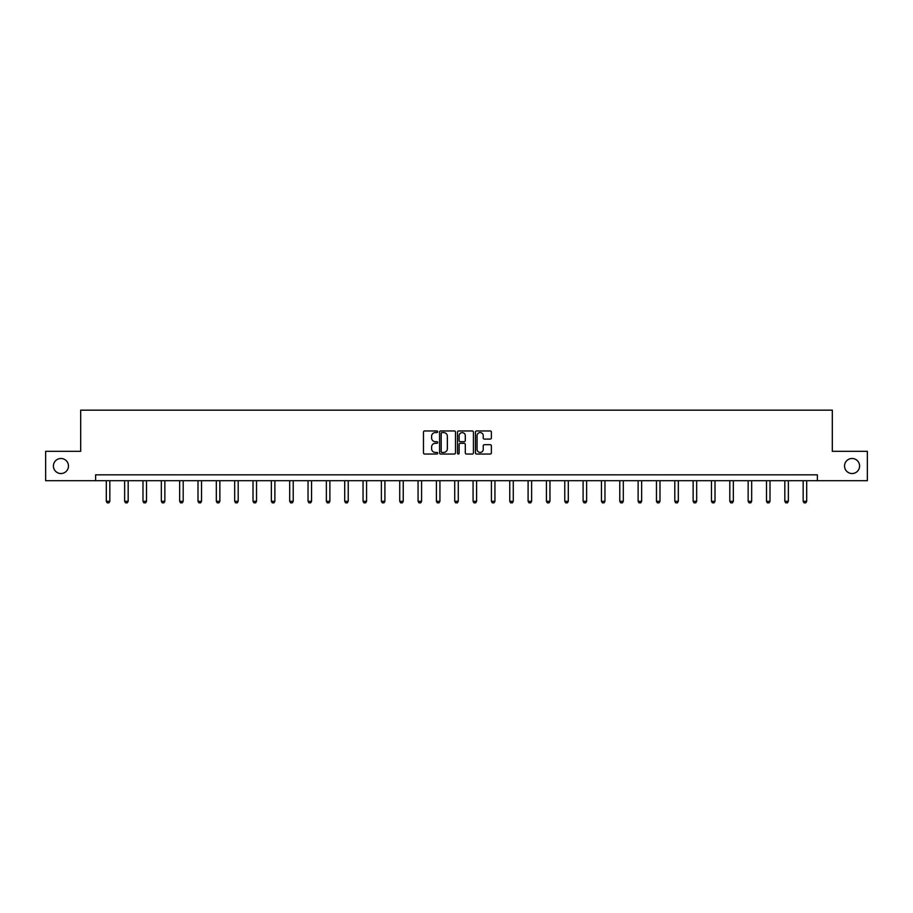 <?xml version="1.0" encoding="UTF-8"?>
<svg xmlns="http://www.w3.org/2000/svg" width="913" height="913" viewBox="0 0 913 913"><rect width="100%" height="100%" fill="white"/><g stroke="black" fill="none" stroke-linecap="round" stroke-linejoin="round"><path stroke-width="1.37" d="M437.692 431.769A0.81 0.81 0 0 0 436.882 430.959L424.625 430.959A1.153 1.153 0 0 0 423.472 432.111L423.472 452.882A1.153 1.153 0 0 0 424.625 454.035L436.882 454.035A0.81 0.81 0 0 0 437.692 453.236A0.81 0.81 0 0 0 436.882 452.426L435.296 452.426A3.698 3.698 0 0 1 431.609 448.728L431.609 447.005A3.698 3.698 0 0 1 435.296 443.307L436.882 443.307A0.81 0.81 0 0 0 437.692 442.497A0.81 0.81 0 0 0 436.882 441.687L435.296 441.687A3.698 3.698 0 0 1 431.609 438L431.609 436.266A3.698 3.698 0 0 1 435.296 432.579L436.882 432.579A0.81 0.81 0 0 0 437.692 431.769M844.548 466.007A7.521 7.521 0 0 0 852.069 473.539A7.521 7.521 0 0 0 859.59 466.007A7.521 7.521 0 0 0 852.069 458.486A7.521 7.521 0 0 0 844.548 466.007M53.41 466.007A7.521 7.521 0 0 0 60.931 473.539A7.521 7.521 0 0 0 68.452 466.007A7.521 7.521 0 0 0 60.931 458.486A7.521 7.521 0 0 0 53.41 466.007M490.224 439.096A1.153 1.153 0 0 0 491.377 437.943L491.377 432.111A1.153 1.153 0 0 0 490.224 430.959L476.609 430.959A1.153 1.153 0 0 0 475.456 432.111L475.456 452.882A1.153 1.153 0 0 0 476.609 454.035L490.224 454.035A1.153 1.153 0 0 0 491.377 452.882L491.377 445.841A1.153 1.153 0 0 0 490.224 444.688L484.392 444.688A1.153 1.153 0 0 0 483.239 445.841L483.239 449.333A3.081 3.081 0 0 1 480.158 452.426A3.081 3.081 0 0 1 477.065 449.333L477.065 435.661A3.081 3.081 0 0 1 480.158 432.579A3.081 3.081 0 0 1 483.239 435.661L483.239 437.943A1.153 1.153 0 0 0 484.392 439.096L490.224 439.096M95.614 480.706L45.65 480.706L45.65 451.319L80.686 451.319L80.686 410.177L832.314 410.177L832.314 451.319L867.35 451.319L867.35 480.706L817.386 480.706L817.386 474.828L95.614 474.828L95.614 480.706L817.386 480.706M455.496 432.111A1.153 1.153 0 0 0 454.332 430.959L440.717 430.959A1.153 1.153 0 0 0 439.564 432.111L439.564 452.882A1.153 1.153 0 0 0 440.717 454.035L454.332 454.035A1.153 1.153 0 0 0 455.496 452.882L455.496 432.111M458.668 430.959L472.283 430.959A1.153 1.153 0 0 1 473.436 432.111L473.436 452.882A1.153 1.153 0 0 1 472.283 454.035L466.452 454.035A1.153 1.153 0 0 1 465.299 452.882L465.299 444.46A1.153 1.153 0 0 0 464.146 443.307L460.278 443.307A1.153 1.153 0 0 0 459.125 444.46L459.125 453.236A0.81 0.81 0 0 1 458.315 454.035A0.81 0.81 0 0 1 457.504 453.236L457.504 432.111A1.153 1.153 0 0 1 458.668 430.959M441.995 432.579A0.81 0.81 0 0 0 441.184 433.378L441.184 451.615A0.81 0.81 0 0 0 441.995 452.426L443.661 452.426A3.698 3.698 0 0 0 447.359 448.728L447.359 436.266A3.698 3.698 0 0 0 443.661 432.579L441.995 432.579M465.299 435.718A3.081 3.081 0 0 0 462.206 432.636A3.081 3.081 0 0 0 459.125 435.718L459.125 440.534A1.153 1.153 0 0 0 460.278 441.687L464.146 441.687A1.153 1.153 0 0 0 465.299 440.534L465.299 435.718M106.307 480.706L106.307 501.294L109.834 501.294L109.834 480.706M109.834 501.294L108.955 502.823L107.186 502.823L106.307 501.294M124.647 480.706L124.647 501.294L128.174 501.294L128.174 480.706M128.174 501.294L127.295 502.823L125.526 502.823L124.647 501.294M142.987 480.706L142.987 501.294L146.514 501.294L146.514 480.706M146.514 501.294L145.635 502.823L143.866 502.823L142.987 501.294M161.327 480.706L161.327 501.294L164.854 501.294L164.854 480.706M164.854 501.294L163.963 502.823L162.206 502.823L161.327 501.294M179.656 480.706L179.656 501.294L183.193 501.294L183.193 480.706M183.193 501.294L182.303 502.823L180.546 502.823L179.656 501.294M197.995 480.706L197.995 501.294L201.522 501.294L201.522 480.706M201.522 501.294L200.643 502.823L198.886 502.823L197.995 501.294M216.335 480.706L216.335 501.294L219.862 501.294L219.862 480.706M219.862 501.294L218.983 502.823L217.214 502.823L216.335 501.294M234.675 480.706L234.675 501.294L238.202 501.294L238.202 480.706M238.202 501.294L237.323 502.823L235.554 502.823L234.675 501.294M253.015 480.706L253.015 501.294L256.542 501.294L256.542 480.706M256.542 501.294L255.663 502.823L253.894 502.823L253.015 501.294M271.355 480.706L271.355 501.294L274.881 501.294L274.881 480.706M274.881 501.294L274.003 502.823L272.234 502.823L271.355 501.294M289.695 480.706L289.695 501.294L293.221 501.294L293.221 480.706M293.221 501.294L292.331 502.823L290.574 502.823L289.695 501.294M308.035 480.706L308.035 501.294L311.561 501.294L311.561 480.706M311.561 501.294L310.671 502.823L308.914 502.823L308.035 501.294M326.363 480.706L326.363 501.294L329.89 501.294L329.89 480.706M329.89 501.294L329.011 502.823L327.253 502.823L326.363 501.294M344.703 480.706L344.703 501.294L348.23 501.294L348.23 480.706M348.23 501.294L347.351 502.823L345.593 502.823L344.703 501.294M363.043 480.706L363.043 501.294L366.57 501.294L366.57 480.706M366.57 501.294L365.691 502.823L363.922 502.823L363.043 501.294M381.383 480.706L381.383 501.294L384.909 501.294L384.909 480.706M384.909 501.294L384.031 502.823L382.262 502.823L381.383 501.294M399.723 480.706L399.723 501.294L403.249 501.294L403.249 480.706M403.249 501.294L402.371 502.823L400.602 502.823L399.723 501.294M418.063 480.706L418.063 501.294L421.589 501.294L421.589 480.706M421.589 501.294L420.71 502.823L418.941 502.823L418.063 501.294M436.403 480.706L436.403 501.294L439.929 501.294L439.929 480.706M439.929 501.294L439.039 502.823L437.281 502.823L436.403 501.294M454.731 480.706L454.731 501.294L458.269 501.294L458.269 480.706M458.269 501.294L457.379 502.823L455.621 502.823L454.731 501.294M473.071 480.706L473.071 501.294L476.597 501.294L476.597 480.706M476.597 501.294L475.719 502.823L473.961 502.823L473.071 501.294M491.411 480.706L491.411 501.294L494.937 501.294L494.937 480.706M494.937 501.294L494.059 502.823L492.29 502.823L491.411 501.294M509.751 480.706L509.751 501.294L513.277 501.294L513.277 480.706M513.277 501.294L512.398 502.823L510.629 502.823L509.751 501.294M528.091 480.706L528.091 501.294L531.617 501.294L531.617 480.706M531.617 501.294L530.738 502.823L528.969 502.823L528.091 501.294M546.431 480.706L546.431 501.294L549.957 501.294L549.957 480.706M549.957 501.294L549.078 502.823L547.309 502.823L546.431 501.294M564.77 480.706L564.77 501.294L568.297 501.294L568.297 480.706M568.297 501.294L567.407 502.823L565.649 502.823L564.77 501.294M583.11 480.706L583.11 501.294L586.637 501.294L586.637 480.706M586.637 501.294L585.747 502.823L583.989 502.823L583.11 501.294M601.439 480.706L601.439 501.294L604.965 501.294L604.965 480.706M604.965 501.294L604.086 502.823L602.329 502.823L601.439 501.294M619.779 480.706L619.779 501.294L623.305 501.294L623.305 480.706M623.305 501.294L622.426 502.823L620.669 502.823L619.779 501.294M638.119 480.706L638.119 501.294L641.645 501.294L641.645 480.706M641.645 501.294L640.766 502.823L638.997 502.823L638.119 501.294M656.458 480.706L656.458 501.294L659.985 501.294L659.985 480.706M659.985 501.294L659.106 502.823L657.337 502.823L656.458 501.294M674.798 480.706L674.798 501.294L678.325 501.294L678.325 480.706M678.325 501.294L677.446 502.823L675.677 502.823L674.798 501.294M693.138 480.706L693.138 501.294L696.665 501.294L696.665 480.706M696.665 501.294L695.786 502.823L694.017 502.823L693.138 501.294M711.478 480.706L711.478 501.294L715.005 501.294L715.005 480.706M715.005 501.294L714.114 502.823L712.357 502.823L711.478 501.294M729.807 480.706L729.807 501.294L733.344 501.294L733.344 480.706M733.344 501.294L732.454 502.823L730.697 502.823L729.807 501.294M748.146 480.706L748.146 501.294L751.673 501.294L751.673 480.706M751.673 501.294L750.794 502.823L749.037 502.823L748.146 501.294M766.486 480.706L766.486 501.294L770.013 501.294L770.013 480.706M770.013 501.294L769.134 502.823L767.365 502.823L766.486 501.294M784.826 480.706L784.826 501.294L788.353 501.294L788.353 480.706M788.353 501.294L787.474 502.823L785.705 502.823L784.826 501.294M803.166 480.706L803.166 501.294L806.693 501.294L806.693 480.706M806.693 501.294L805.814 502.823L804.045 502.823L803.166 501.294"/></g></svg>
